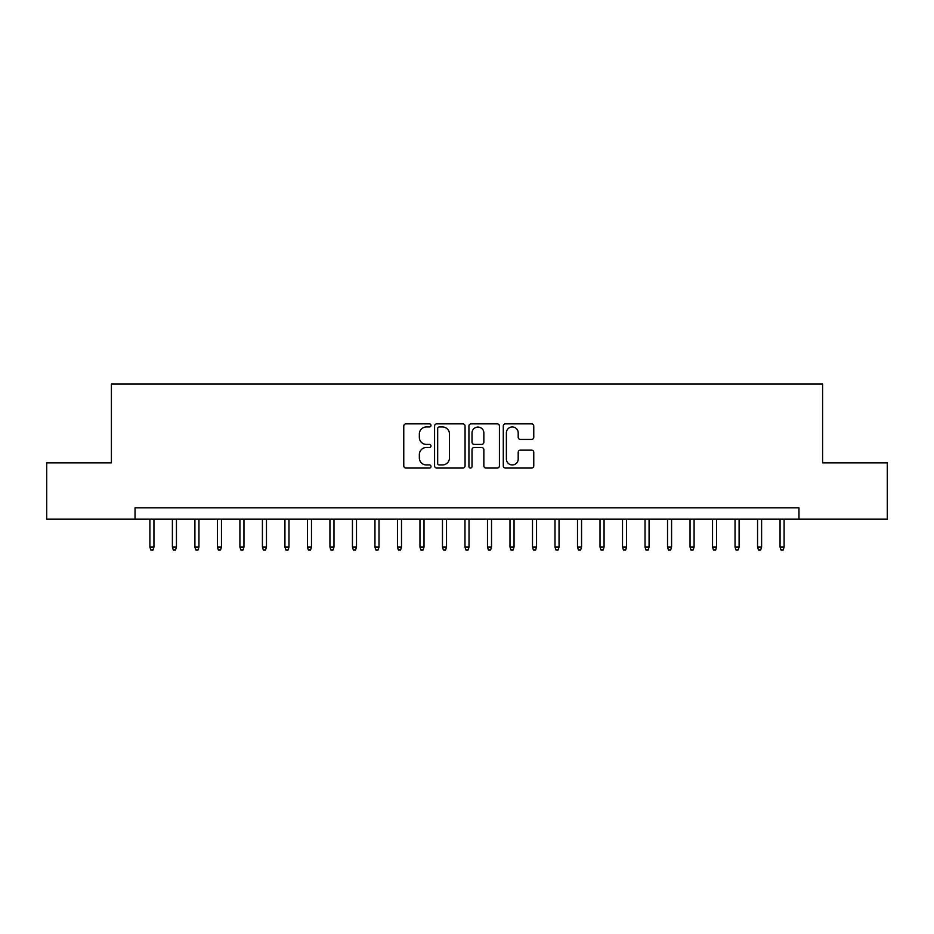 <?xml version="1.0" encoding="UTF-8"?>
<svg xmlns="http://www.w3.org/2000/svg" width="934" height="934" viewBox="0 0 934 934"><rect width="100%" height="100%" fill="white"/><g stroke="black" fill="none" stroke-linecap="round" stroke-linejoin="round"><path stroke-width="1.4" d="M430.994 425.414A1.541 1.541 0 0 0 429.442 423.861L405.975 423.861A2.207 2.207 0 0 0 403.768 426.079L403.768 465.844A2.207 2.207 0 0 0 405.975 468.051L429.442 468.051A1.541 1.541 0 0 0 430.994 466.498A1.541 1.541 0 0 0 429.442 464.957L426.406 464.957A7.063 7.063 0 0 1 419.343 457.882L419.343 454.578A7.063 7.063 0 0 1 426.406 447.503L429.442 447.503A1.541 1.541 0 0 0 430.994 445.962A1.541 1.541 0 0 0 429.442 444.409L426.406 444.409A7.063 7.063 0 0 1 419.343 437.346L419.343 434.03A7.063 7.063 0 0 1 426.406 426.955L429.442 426.955A1.541 1.541 0 0 0 430.994 425.414M531.563 439.435A2.207 2.207 0 0 0 533.769 437.229L533.769 426.079A2.207 2.207 0 0 0 531.563 423.861L505.492 423.861A2.207 2.207 0 0 0 503.286 426.079L503.286 465.844A2.207 2.207 0 0 0 505.492 468.051L531.563 468.051A2.207 2.207 0 0 0 533.769 465.844L533.769 452.36A2.207 2.207 0 0 0 531.563 450.153L520.401 450.153A2.207 2.207 0 0 0 518.195 452.36L518.195 459.049A5.908 5.908 0 0 1 512.287 464.957A5.908 5.908 0 0 1 506.38 459.049L506.38 432.862A5.908 5.908 0 0 1 512.287 426.955A5.908 5.908 0 0 1 518.195 432.862L518.195 437.229A2.207 2.207 0 0 0 520.401 439.435L531.563 439.435M135.033 519.106L46.7 519.106L46.7 462.832L111.403 462.832L111.403 384.061L822.597 384.061L822.597 462.832L887.3 462.832L887.3 519.106L798.967 519.106L798.967 507.851L135.033 507.851L135.033 519.106L798.967 519.106M465.062 426.079A2.207 2.207 0 0 0 462.855 423.861L436.785 423.861A2.207 2.207 0 0 0 434.579 426.079L434.579 465.844A2.207 2.207 0 0 0 436.785 468.051L462.855 468.051A2.207 2.207 0 0 0 465.062 465.844L465.062 426.079M471.145 423.861L497.215 423.861A2.207 2.207 0 0 1 499.421 426.079L499.421 465.844A2.207 2.207 0 0 1 497.215 468.051L486.054 468.051A2.207 2.207 0 0 1 483.847 465.844L483.847 449.709A2.207 2.207 0 0 0 481.64 447.503L474.238 447.503A2.207 2.207 0 0 0 472.02 449.709L472.02 466.498A1.541 1.541 0 0 1 470.479 468.051A1.541 1.541 0 0 1 468.938 466.498L468.938 426.079A2.207 2.207 0 0 1 471.145 423.861M439.225 426.955A1.541 1.541 0 0 0 437.672 428.508L437.672 463.404A1.541 1.541 0 0 0 439.225 464.957L442.424 464.957A7.063 7.063 0 0 0 449.488 457.882L449.488 434.03A7.063 7.063 0 0 0 442.424 426.955L439.225 426.955M483.847 432.979A5.908 5.908 0 0 0 477.939 427.072A5.908 5.908 0 0 0 472.02 432.979L472.02 442.202A2.207 2.207 0 0 0 474.238 444.409L481.64 444.409A2.207 2.207 0 0 0 483.847 442.202L483.847 432.979M153.947 547.009L153.036 549.939L150.794 549.939L149.895 547.009L153.947 547.009L153.947 519.106M149.895 547.009L149.895 519.106M176.444 547.009L175.545 549.939L173.292 549.939L172.393 547.009L176.444 547.009L176.444 519.106M172.393 547.009L172.393 519.106M198.954 547.009L198.055 549.939L195.801 549.939L194.902 547.009L198.954 547.009L198.954 519.106M194.902 547.009L194.902 519.106M221.463 547.009L220.564 549.939L218.311 549.939L217.412 547.009L221.463 547.009L221.463 519.106M217.412 547.009L217.412 519.106M243.961 547.009L243.062 549.939L240.82 549.939L239.91 547.009L243.961 547.009L243.961 519.106M239.91 547.009L239.91 519.106M266.47 547.009L265.571 549.939L263.318 549.939L262.419 547.009L266.47 547.009L266.47 519.106M262.419 547.009L262.419 519.106M288.98 547.009L288.081 549.939L285.827 549.939L284.928 547.009L288.98 547.009L288.98 519.106M284.928 547.009L284.928 519.106M311.489 547.009L310.578 549.939L308.337 549.939L307.438 547.009L311.489 547.009L311.489 519.106M307.438 547.009L307.438 519.106M333.987 547.009L333.088 549.939L330.834 549.939L329.936 547.009L333.987 547.009L333.987 519.106M329.936 547.009L329.936 519.106M356.496 547.009L355.597 549.939L353.344 549.939L352.445 547.009L356.496 547.009L356.496 519.106M352.445 547.009L352.445 519.106M379.006 547.009L378.107 549.939L375.853 549.939L374.954 547.009L379.006 547.009L379.006 519.106M374.954 547.009L374.954 519.106M401.503 547.009L400.604 549.939L398.351 549.939L397.452 547.009L401.503 547.009L401.503 519.106M397.452 547.009L397.452 519.106M424.013 547.009L423.114 549.939L420.86 549.939L419.961 547.009L424.013 547.009L424.013 519.106M419.961 547.009L419.961 519.106M446.522 547.009L445.623 549.939L443.37 549.939L442.471 547.009L446.522 547.009L446.522 519.106M442.471 547.009L442.471 519.106M469.02 547.009L468.121 549.939L465.879 549.939L464.98 547.009L469.02 547.009L469.02 519.106M464.98 547.009L464.98 519.106M491.529 547.009L490.63 549.939L488.377 549.939L487.478 547.009L491.529 547.009L491.529 519.106M487.478 547.009L487.478 519.106M514.039 547.009L513.14 549.939L510.886 549.939L509.987 547.009L514.039 547.009L514.039 519.106M509.987 547.009L509.987 519.106M536.548 547.009L535.649 549.939L533.396 549.939L532.497 547.009L536.548 547.009L536.548 519.106M532.497 547.009L532.497 519.106M559.046 547.009L558.147 549.939L555.893 549.939L554.994 547.009L559.046 547.009L559.046 519.106M554.994 547.009L554.994 519.106M581.555 547.009L580.656 549.939L578.403 549.939L577.504 547.009L581.555 547.009L581.555 519.106M577.504 547.009L577.504 519.106M604.064 547.009L603.166 549.939L600.912 549.939L600.013 547.009L604.064 547.009L604.064 519.106M600.013 547.009L600.013 519.106M626.562 547.009L625.663 549.939L623.422 549.939L622.511 547.009L626.562 547.009L626.562 519.106M622.511 547.009L622.511 519.106M649.072 547.009L648.173 549.939L645.919 549.939L645.02 547.009L649.072 547.009L649.072 519.106M645.02 547.009L645.02 519.106M671.581 547.009L670.682 549.939L668.429 549.939L667.53 547.009L671.581 547.009L671.581 519.106M667.53 547.009L667.53 519.106M694.09 547.009L693.18 549.939L690.938 549.939L690.039 547.009L694.09 547.009L694.09 519.106M690.039 547.009L690.039 519.106M716.588 547.009L715.689 549.939L713.436 549.939L712.537 547.009L716.588 547.009L716.588 519.106M712.537 547.009L712.537 519.106M739.098 547.009L738.199 549.939L735.945 549.939L735.046 547.009L739.098 547.009L739.098 519.106M735.046 547.009L735.046 519.106M761.607 547.009L760.708 549.939L758.455 549.939L757.556 547.009L761.607 547.009L761.607 519.106M757.556 547.009L757.556 519.106M784.105 547.009L783.206 549.939L780.964 549.939L780.053 547.009L784.105 547.009L784.105 519.106M780.053 547.009L780.053 519.106"/></g></svg>
